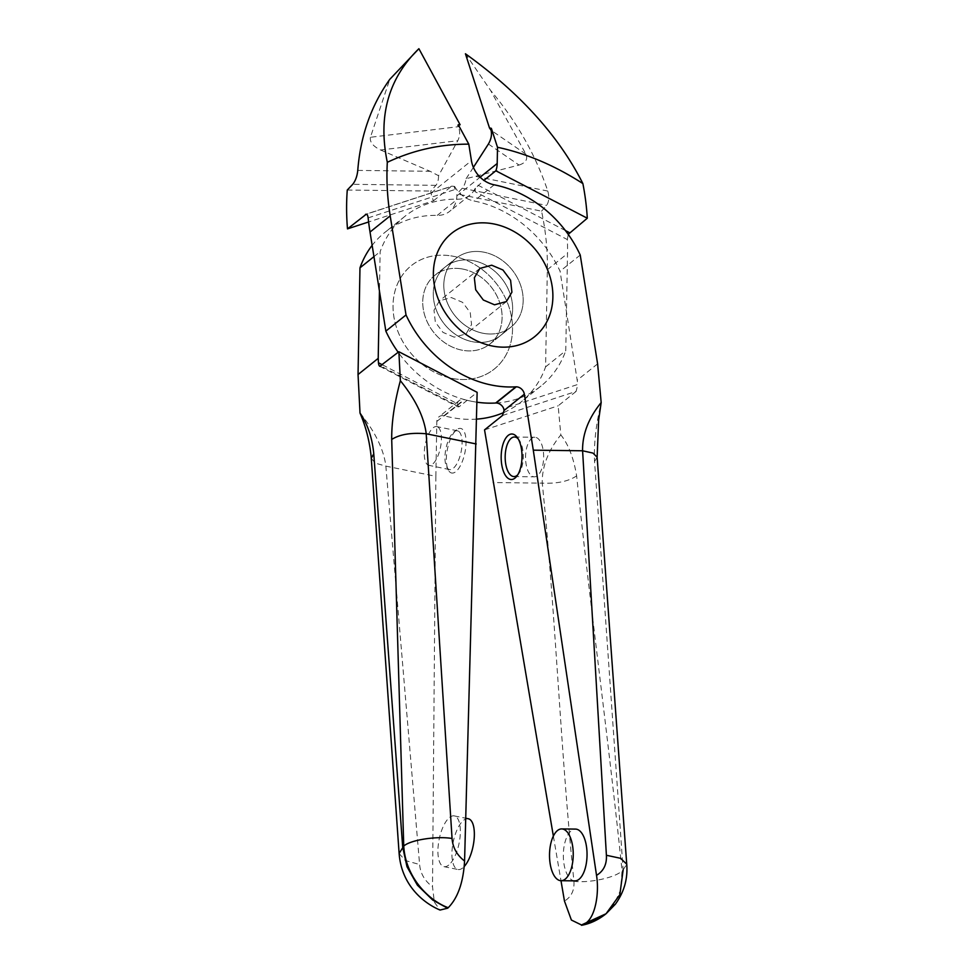 <?xml version="1.0" encoding="UTF-8"?>
<svg xmlns="http://www.w3.org/2000/svg" width="974" height="974" viewBox="0 0 974 974"><rect width="100%" height="100%" fill="white"/><g stroke="black" fill="none" stroke-linecap="round" stroke-linejoin="round"><path stroke-width="0.73" stroke-dasharray="4.87 3.65" d="M448.344 255.529A66.293 55.153 51.3 0 0 393.192 310.876A66.293 55.153 51.3 0 0 457.208 379.19A66.293 55.153 51.3 0 0 512.373 323.843A66.293 55.153 51.3 0 0 448.344 255.529M459.472 268.568A44.025 36.622 51.3 0 0 434.879 275.289A44.025 36.622 51.3 0 0 426.198 319.521A44.025 36.622 51.3 0 0 465.365 350.689A44.025 36.622 51.3 0 0 489.959 343.968A44.025 36.622 51.3 0 0 498.639 299.736A44.025 36.622 51.3 0 0 459.472 268.568M480.547 251.669A44.025 36.622 51.3 0 0 455.942 258.39A44.025 36.622 51.3 0 0 447.261 302.622A44.025 36.622 51.3 0 0 486.428 333.79A44.025 36.622 51.3 0 0 511.033 327.069A44.025 36.622 51.3 0 0 519.714 282.837A44.025 36.622 51.3 0 0 480.547 251.669M454.201 337.162L442.975 332.365L435.329 322.126L434.002 310.158L439.493 300.796L451.364 297.557L462.589 302.354L470.235 312.593L471.562 324.561L466.059 333.924L454.201 337.162M463.149 269.141A44.025 36.622 -128.7 0 1 499.358 301.599A44.025 36.622 -128.7 0 1 489.959 343.968A44.025 36.622 -128.7 0 1 461.688 350.116A44.025 36.622 -128.7 0 1 425.48 317.658A44.025 36.622 -128.7 0 1 434.879 275.289A44.025 36.622 -128.7 0 1 463.149 269.141M451.68 378.326A66.293 55.153 51.3 0 0 512.531 329.541A66.293 55.153 51.3 0 0 453.884 256.393A66.293 55.153 51.3 0 0 393.033 305.179A66.293 55.153 51.3 0 0 451.68 378.326M503.862 412.477A108.759 90.485 51.3 0 0 520.834 402.201A108.759 90.485 51.3 0 0 545.586 366.881L547.339 269.701A258.938 215.424 51.3 0 0 541.556 211.163L456.891 193.911L456.855 195.859A25.896 21.538 -128.7 0 1 449.72 211.309A25.896 21.538 -128.7 0 1 437.216 215.388A108.759 90.485 51.3 0 0 384.73 232.518A108.759 90.485 51.3 0 0 372.141 245.363M360.015 413.061C375.075 431.592 383.707 449.282 385.887 466.132L435.853 476.323L436.839 421.425A7.768 6.465 -128.7 0 1 438.982 416.799A7.768 6.465 -128.7 0 1 443.974 415.715A7.768 6.465 -128.7 0 1 444.436 415.825A108.759 90.485 51.3 0 0 476.651 419.124M382.514 364.873L457.244 403.626L457.159 405.135L459.204 406.706L477.138 392.327M457.244 403.626A7.768 6.465 -128.7 0 1 459.156 400.618A7.768 6.465 -128.7 0 1 464.148 399.535A7.768 6.465 -128.7 0 1 464.61 399.644A108.759 90.485 51.3 0 0 476.956 402.201A108.759 90.485 -128.7 0 1 398.196 352.296M545.586 366.881L565.76 350.701L567.513 253.52A258.938 215.424 51.3 0 0 567.367 239.555L474.935 191.61L474.995 188.639L483.932 180.36M488.412 144.03L519.032 165.056L466.108 178.705A10.361 4.066 101.5 0 1 462.26 188.226L456.891 193.911M466.108 178.705L473.388 167.382M474.995 188.639A25.896 21.538 -128.7 0 1 469.894 195.129A25.896 21.538 -128.7 0 1 457.39 199.207A108.759 90.485 51.3 0 0 404.904 216.338A108.759 90.485 51.3 0 0 380.152 251.657L379.434 291.007M496.131 402.993A108.759 90.485 51.3 0 0 541.008 386.021A108.759 90.485 51.3 0 0 565.76 350.701M473.693 260.691A44.025 36.622 -128.7 0 1 509.889 293.15A44.025 36.622 -128.7 0 1 500.502 335.519A44.025 36.622 -128.7 0 1 472.22 341.667A44.025 36.622 -128.7 0 1 436.023 309.208A44.025 36.622 -128.7 0 1 445.41 266.839A44.025 36.622 -128.7 0 1 473.693 260.691M373.943 256.637L380.152 251.657M475.434 188.274L474.935 191.61M567.367 239.555L568.219 234.344M541.556 211.163L546.584 205.404C549.019 201.825 549.421 197.04 547.79 191.074C535.651 154.915 516.561 121.336 490.519 90.314L465.426 53.765M519.032 165.056C525.729 162.889 528.03 159.273 525.911 154.184L490.519 90.314M525.911 154.184L491.066 130.26M379.775 366.321L458.072 406.925L459.204 406.706L380.956 366.127M435.853 476.323L432.517 886.742L434.355 902.155L440.065 910.045M450.499 472.56A22.743 8.924 -78.5 0 0 464.233 455.564A22.743 8.924 -78.5 0 0 461.895 428.901A22.743 8.924 -78.5 0 0 456.575 429.814A22.743 8.924 -78.5 0 0 447.456 448.953A22.743 8.924 -78.5 0 0 448.357 470.138A22.743 8.924 -78.5 0 0 450.499 472.56M448.71 865.082A25.896 10.154 101.5 0 1 443.961 866.653A25.896 10.154 101.5 0 1 438.288 844.848A25.896 10.154 101.5 0 1 449.562 817.466A25.896 10.154 101.5 0 1 454.31 815.908A25.896 10.154 101.5 0 1 459.972 837.713A25.896 10.154 101.5 0 1 448.71 865.082M458.474 431.202A19.784 7.755 -78.5 0 0 457.476 430.8A19.784 7.755 -78.5 0 0 453.847 431.993A19.784 7.755 -78.5 0 0 445.922 448.637A19.784 7.755 -78.5 0 0 446.713 467.057A19.784 7.755 -78.5 0 0 448.564 469.176A19.784 7.755 -78.5 0 0 449.574 469.565A19.784 7.755 -78.5 0 0 460.836 453.068A19.784 7.755 -78.5 0 0 458.474 431.202M468.311 818.757A25.896 10.154 -78.5 0 0 463.563 820.315A25.896 10.154 -78.5 0 0 452.301 847.697A25.896 10.154 -78.5 0 0 457.963 869.502A25.896 10.154 -78.5 0 0 462.711 867.944A25.896 10.154 -78.5 0 0 464.257 866.47M437.813 426.989A19.784 7.755 -78.5 0 0 436.802 426.6A19.784 7.755 -78.5 0 0 425.541 443.097A19.784 7.755 -78.5 0 0 427.903 464.963A19.784 7.755 -78.5 0 0 428.913 465.353A19.784 7.755 -78.5 0 0 440.163 448.856A19.784 7.755 -78.5 0 0 437.813 426.989M371.252 458.304L375.343 463.149L385.85 466.132L419.611 864.522C420.403 873.495 424.701 880.898 432.517 886.742M399.121 853.455L405.257 860.517L419.611 864.522M490.08 334.009A44.025 36.622 51.3 0 0 511.033 327.069A44.025 36.622 51.3 0 0 518.923 280.987A44.025 36.622 51.3 0 0 476.895 251.45A44.025 36.622 51.3 0 0 455.942 258.39A44.025 36.622 51.3 0 0 448.052 304.472A44.025 36.622 51.3 0 0 490.08 334.009M458.474 125.11L457.549 125.317L458.304 126.693L370.424 137.273L389.77 79.357M370.424 137.273C369.621 142.046 373.005 146.283 380.591 149.996L430.131 171.302L438.556 175.71L457.792 140.706C460.093 135.8 460.264 131.125 458.304 126.693M438.556 175.71A10.361 4.748 90.7 0 1 435.902 185.352L430.776 191.074L431.092 193.059A25.896 21.538 51.3 0 0 433.503 200.766L368.61 221.975M457.549 125.317L458.279 124.733M380.591 149.996L457.792 140.706M347.268 190.027L430.776 191.074M433.503 200.766L451.437 186.375L366.309 214.207M368.148 217.884L455.114 189.455L454.627 186.424L451.912 186.119L365.871 214.243M454.627 186.424A25.896 21.538 51.3 0 0 474.034 201.009A108.759 90.485 -128.7 0 1 560.062 271.222L577.85 384.438L503.716 408.678M454.188 186.777L455.114 189.455M466.363 259.9A44.025 36.622 51.3 0 0 445.41 266.839A44.025 36.622 51.3 0 0 437.521 312.922A44.025 36.622 51.3 0 0 479.549 342.458A44.025 36.622 51.3 0 0 500.502 335.519A44.025 36.622 51.3 0 0 508.391 289.436A44.025 36.622 51.3 0 0 466.363 259.9M580.236 255.042L560.062 271.222M597.61 363.85L577.436 380.03M502.462 415.496L576.084 391.426L577.85 384.438M576.084 391.426L558.151 405.817L560.829 434.903C548.179 450.475 541.982 466.558 542.226 483.141L492.941 482.532M605.341 914.318L612.938 906.429L620.694 889.956L622.045 870.817C608.726 740.69 590 605.852 576.632 475.872C573.662 457.95 568.39 444.302 560.829 434.903M576.632 475.872C568.475 481.375 557.006 483.798 542.25 483.141C555.606 613.206 560.513 751.149 573.942 881.3C589.343 883.284 615.775 877.525 622.045 870.817L623.129 869.952L594.566 461.493C593.726 444.29 595.93 424.64 601.177 402.542M553.366 836.106L560.987 880.703M574.867 880.873A25.896 11.858 90.7 0 1 563.471 859.482A25.896 11.858 90.7 0 1 571.312 830.7A25.896 11.858 90.7 0 1 575.512 829.093M517.693 474.886A19.784 9.058 -89.3 0 0 518.679 473.802A19.784 9.058 -89.3 0 0 519.093 439.895A19.784 9.058 -89.3 0 0 518.144 438.775M532.401 476.323A19.784 9.058 -89.3 0 0 534.361 476.822A19.784 9.058 -89.3 0 0 543.577 459.314A19.784 9.058 -89.3 0 0 536.808 437.764A19.784 9.058 -89.3 0 0 534.848 437.265A19.784 9.058 -89.3 0 0 525.631 454.773A19.784 9.058 -89.3 0 0 532.401 476.323M594.566 461.493L597.111 457.232M623.129 869.952L626.732 864.181M484.541 429.875L558.151 405.817M573.942 881.3C574.55 890.248 571.397 896.847 564.47 901.084M436.839 421.425L457.159 405.135M443.974 415.715L464.148 399.535M547.339 269.701L567.513 253.52M456.855 195.859L480.121 177.195M437.216 215.388L457.39 199.207M477.93 185.182L565.407 230.546M462.26 188.226L546.584 205.404M547.79 191.074L474.411 176.111M444.436 415.825L464.61 399.644M431.092 193.059L471.44 160.698M357.762 170.401L430.131 171.302M435.902 185.352L352.734 184.317M494.208 184.829L474.034 201.009M434.879 275.289L455.942 258.39L434.879 275.289M489.959 343.968L511.033 327.069L489.959 343.968M479.841 268.434L439.493 300.796M506.419 301.563L466.071 333.924M459.156 400.618L438.982 416.799M469.894 195.129L449.72 211.309M404.904 216.338L384.73 232.518M541.008 386.021L520.834 402.201M453.847 431.993L456.575 429.814M446.713 467.057L448.357 470.138M443.961 866.653L457.963 869.502M457.476 430.8L436.802 426.6M454.31 815.908L465.767 818.233M449.574 469.565L428.913 465.353M518.679 473.802L516.707 476.323M519.093 439.895L517.194 437.326M513.98 476.566L534.361 476.822M514.467 437.009L534.848 437.265"/><path stroke-width="1.46" d="M488.692 223.168A66.293 55.153 51.3 0 0 433.54 278.515A66.293 55.153 51.3 0 0 497.556 346.829A66.293 55.153 51.3 0 0 552.721 291.482A66.293 55.153 51.3 0 0 488.692 223.168M494.548 304.801L506.407 301.563L511.91 292.2L510.583 280.232L502.937 269.993L491.712 265.196L479.841 268.434L474.35 277.797L475.677 289.765L483.323 300.004L494.548 304.801M440.065 910.045L447.602 908.206L432.748 900.061L417.383 885.159L406.986 866.702L402.676 846.954L373.773 453.811C372.238 437.789 367.648 424.201 360.015 413.061L358.042 374.54L378.216 358.359L378.448 362.754L382.514 364.873M372.141 245.363A108.759 90.485 51.3 0 0 359.978 267.838L358.042 374.54M476.651 419.124A108.759 90.485 51.3 0 0 503.862 412.477M497.495 147.269C526.374 153.429 554.839 165.531 582.878 183.575A258.938 215.424 -128.7 0 1 587.298 218.213L495.863 170.791A25.896 21.538 51.3 0 0 497.203 163.498L497.495 147.269L491.346 128.337L489.484 127.947L491.066 130.26C492.077 134.595 491.2 139.185 488.412 144.03L473.388 167.382M490.628 128.909L491.346 128.337M483.932 180.36L495.863 170.791M476.956 402.201A108.759 90.485 51.3 0 0 496.131 402.993A7.768 6.465 51.3 0 0 495.656 403.017A108.759 90.485 -128.7 0 1 476.956 402.201M379.434 291.007L378.216 358.359M359.978 267.838L373.943 256.637M568.219 234.344L587.298 218.213M489.484 127.947L465.426 53.765C519.739 92.773 558.881 136.043 582.878 183.575M447.602 908.218L448.247 907.695C430.812 901.583 405.695 879.108 403.747 846.089L391.706 439.432C391.548 422.29 394.433 402.725 400.363 380.7L398.877 351.736L379.775 366.321M380.956 366.127C379.58 366.881 378.752 365.761 378.448 362.754M360.015 413.061C365.895 426.734 369.596 441.295 371.155 456.745L399.121 853.455L403.747 846.089C410.066 840.038 436.62 835.85 452.058 838.48C452.752 847.599 456.928 855.111 464.574 861.028C463.332 882.298 457.89 897.858 448.247 907.695M464.574 861.028L477.138 392.327L398.877 351.736M373.773 453.811L371.252 458.304M391.706 439.432C399.9 434.319 411.405 432.432 426.198 433.771L452.058 838.48M400.363 380.7C415.423 399.23 424.055 416.921 426.235 433.771L426.198 433.771M426.235 433.771L476.201 443.961M464.257 866.47A25.896 10.154 -78.5 0 0 474.155 838.821A25.896 10.154 -78.5 0 0 468.311 818.757L465.767 818.233M483.201 222.839A66.293 55.153 -128.7 0 1 552.063 285.735A66.293 55.153 -128.7 0 1 503.059 347.158A66.293 55.153 -128.7 0 1 434.197 284.262A66.293 55.153 -128.7 0 1 483.201 222.839M368.61 221.975L347.487 228.878A258.938 215.424 -128.7 0 1 347.268 190.027L352.734 184.317C355.498 180.774 357.178 176.136 357.762 170.401C360.477 135.861 371.155 105.521 389.77 79.357L418.893 48.7C388.322 78.48 377.802 116.344 387.311 162.305C413.183 150.13 440.345 144.079 468.798 144.152L471.44 160.698A25.896 21.538 -128.7 0 0 494.208 184.829A108.759 90.485 -128.7 0 1 580.236 255.042L597.61 363.85L601.177 402.542C588.564 418.065 582.355 434.136 582.574 450.779L533.289 450.171L524.353 394.19A7.768 6.465 51.3 0 0 516.281 386.824A7.768 6.465 51.3 0 0 515.83 386.836A108.759 90.485 -128.7 0 1 406.024 314.955L390.197 215.863L370.023 232.043A258.938 215.424 -128.7 0 1 368.148 217.884C367.746 214.901 366.833 213.769 365.42 214.499L365.871 214.243M387.311 162.305A258.938 215.424 51.3 0 0 390.197 215.863M516.281 386.824L496.107 403.005A7.768 6.465 51.3 0 1 503.716 408.678L504.045 410.492L502.462 415.496L484.541 429.875L553.366 836.106M468.798 144.152L458.279 124.733L460.118 124.757L458.474 125.11M418.893 48.7L460.118 124.757M347.487 228.878L366.309 214.207M398.196 352.296A108.759 90.485 -128.7 0 1 385.85 331.136L370.023 232.043M406.024 314.955L385.85 331.136M601.177 402.542L598.633 420.171L597.135 457.232L592.996 453.093L582.598 450.779L606.4 855.269C606.899 864.376 603.612 871.073 596.526 875.37L533.289 450.171M596.526 875.37C599.351 892.817 595.552 915.767 586.372 922.719L606.059 913.746L619.854 894.68L623.129 869.952M560.987 880.703L564.47 901.084L571.385 920.04L581.478 924.971L586.372 922.719M509.049 478.928A22.743 10.41 -89.3 0 0 516.707 476.323A22.743 10.41 -89.3 0 0 517.194 437.326A22.743 10.41 -89.3 0 0 514.114 434.574A22.743 10.41 -89.3 0 0 501.476 451.705A22.743 10.41 -89.3 0 0 509.049 478.928M561.694 828.923L575.512 829.093A25.896 11.858 90.7 0 1 586.908 850.497A25.896 11.858 90.7 0 1 579.067 879.266A25.896 11.858 90.7 0 1 574.867 880.873L561.061 880.703A25.896 11.858 -89.3 0 0 565.249 879.096A25.896 11.858 -89.3 0 0 573.102 850.314A25.896 11.858 -89.3 0 0 561.694 828.923A25.896 11.858 -89.3 0 0 557.493 830.53A25.896 11.858 -89.3 0 0 549.653 859.311A25.896 11.858 -89.3 0 0 561.061 880.703M518.144 438.775A19.784 9.058 -89.3 0 0 516.427 437.509A19.784 9.058 -89.3 0 0 514.467 437.009A19.784 9.058 -89.3 0 0 505.25 454.517A19.784 9.058 -89.3 0 0 512.02 476.067A19.784 9.058 -89.3 0 0 513.98 476.566A19.784 9.058 -89.3 0 0 517.693 474.886M597.135 457.269L626.732 864.181L620.608 858.313L606.4 855.269M585.727 923.23L599.594 918.214L606.072 913.734L615.349 904.225C624.139 892.099 627.926 878.743 626.732 864.181M480.121 177.195L497.203 163.498M565.407 230.546L569.364 232.591M524.353 394.19L504.045 410.492M515.83 386.836L495.656 403.017M399.121 853.455C401.458 885.037 423.288 903.032 440.065 910.057M581.539 925.3C589.83 923.815 597.768 920.15 605.329 914.33"/></g></svg>

